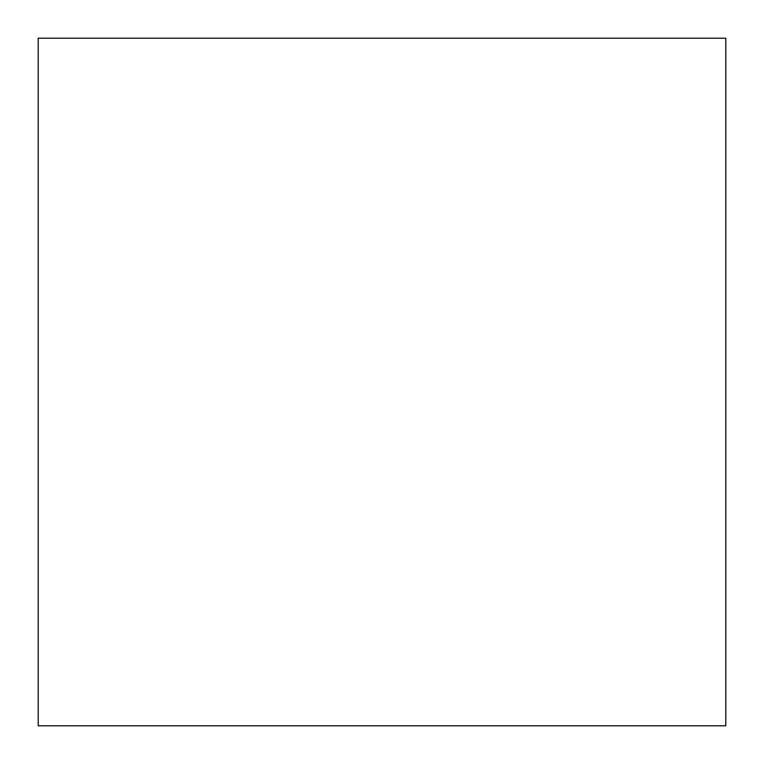 <?xml version="1.0" encoding="UTF-8"?>
<svg xmlns="http://www.w3.org/2000/svg" width="764" height="764" viewBox="0 0 764 764"><rect width="100%" height="100%" fill="white"/><g stroke="black" fill="none" stroke-linecap="round" stroke-linejoin="round"><path stroke-width="1.15" d="M725.8 725.8L725.8 38.2L38.2 38.2L38.2 725.8L725.8 725.8L725.8 38.2"/></g></svg>

